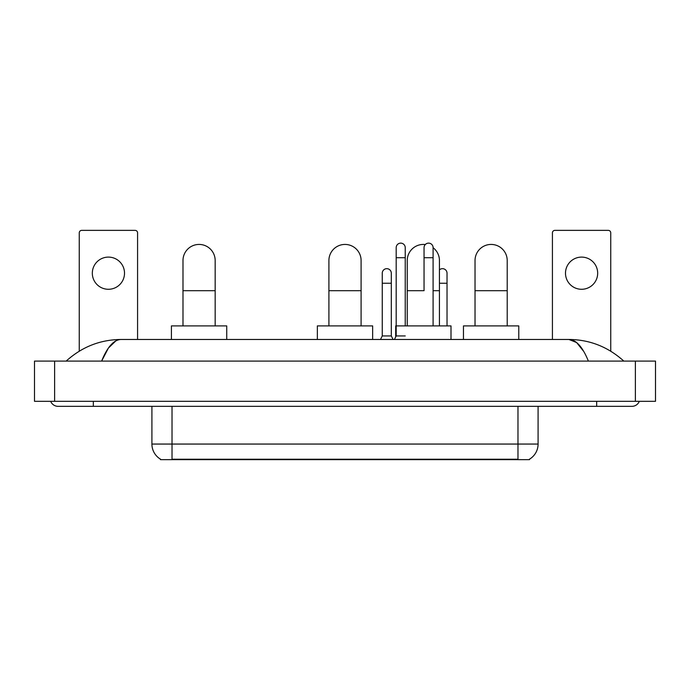 <?xml version="1.0" encoding="UTF-8"?>
<svg xmlns="http://www.w3.org/2000/svg" width="690" height="690" viewBox="0 0 690 690"><rect width="100%" height="100%" fill="white"/><g stroke="black" fill="none" stroke-linecap="round" stroke-linejoin="round"><path stroke-width="1.03" d="M529.541 459.152L529.541 459.643L160.459 459.643L160.459 459.152M160.606 459.238A17.595 17.595 0 0 1 151.912 444.058L172.026 444.058L172.026 459.238L517.974 459.238L517.974 444.058L538.088 444.058L538.088 406.35M151.912 444.058L151.912 406.35M529.394 459.238A17.595 17.595 0 0 0 538.088 444.058M108.416 257.103A16.094 16.094 0 0 0 92.322 273.197A16.094 16.094 0 0 0 108.416 289.282A16.094 16.094 0 0 0 124.511 273.197A16.094 16.094 0 0 0 108.416 257.103M137.577 339.471L137.577 232.866A2.51 2.51 0 0 0 135.067 230.357L81.765 230.357A2.51 2.51 0 0 0 79.255 232.866L79.255 351.184M182.988 325.896L182.988 260.527A16.094 16.094 0 0 1 199.074 244.433A16.094 16.094 0 0 1 215.168 260.527A16.094 16.094 0 0 0 199.074 244.433M215.168 325.896L215.168 260.527M226.734 339.471L226.734 325.896L171.422 325.896L171.422 339.471M328.906 325.896L328.906 260.527A16.094 16.094 0 0 1 345 244.433A16.094 16.094 0 0 1 361.094 260.527A16.094 16.094 0 0 0 345 244.433M361.094 325.896L361.094 260.527M372.652 339.471L372.652 325.896L317.348 325.896L317.348 339.471M407.247 325.896L407.247 260.527A16.094 16.094 0 0 1 425.273 244.553A16.094 16.094 0 0 0 423.341 244.433M439.435 325.896L439.435 260.527A16.094 16.094 0 0 0 433.096 247.727A16.094 16.094 0 0 1 439.435 260.527M451.001 339.471L451.001 325.896L395.689 325.896L395.689 336.953M475.031 325.896L475.031 260.527A16.094 16.094 0 0 1 491.125 244.433A16.094 16.094 0 0 1 507.21 260.527A16.094 16.094 0 0 0 491.125 244.433M507.21 325.896L507.21 260.527M518.777 339.471L518.777 325.896L463.464 325.896L463.464 339.471M394.43 339.471L396.189 335.952L405.237 335.952M405.237 325.896L405.237 247.65A4.528 4.528 0 0 0 400.718 243.13A4.528 4.528 0 0 1 401.002 243.139M396.189 335.952L396.189 257.706L405.237 257.706M396.189 257.706L396.189 247.65A4.528 4.528 0 0 1 400.718 243.13M433.096 325.896L433.096 247.65A4.528 4.528 0 0 0 428.568 243.13A4.528 4.528 0 0 1 428.852 243.139M424.048 290.697L424.048 257.706L433.096 257.706M424.048 257.706L424.048 247.65A4.528 4.528 0 0 1 428.568 243.13M380.501 339.471L382.26 335.952L391.308 335.952L393.067 339.471M391.308 335.952L391.308 273.197A4.528 4.528 0 0 0 387.073 268.677A4.528 4.528 0 0 1 391.308 273.197M382.26 335.952L382.26 283.254L391.308 283.254M382.26 283.254L382.26 273.197A4.528 4.528 0 0 1 387.073 268.677M447.025 325.896L447.025 273.197A4.528 4.528 0 0 0 442.782 268.677A4.528 4.528 0 0 1 447.025 273.197M439.435 269.868A4.528 4.528 0 0 1 442.782 268.677M581.584 257.103A16.094 16.094 0 0 0 565.49 273.197A16.094 16.094 0 0 0 581.584 289.282A16.094 16.094 0 0 0 597.678 273.197A16.094 16.094 0 0 0 581.584 257.103M610.745 351.184L610.745 232.866A2.51 2.51 0 0 0 608.235 230.357L554.933 230.357A2.51 2.51 0 0 0 552.423 232.866L552.423 339.471M93.331 401.321L93.331 406.35L631.868 406.35A8.047 8.047 0 0 0 639.328 401.321A8.047 8.047 0 0 1 631.868 406.35A8.047 8.047 0 0 0 639.328 401.321A8.047 8.047 0 0 1 631.868 406.35M50.672 401.321A8.047 8.047 0 0 0 58.133 406.35A8.047 8.047 0 0 1 50.672 401.321A8.047 8.047 0 0 0 58.133 406.35L93.331 406.35M588.38 361.094C582.61 346.889 576.133 339.687 568.94 339.471L121.061 339.471C113.867 339.687 107.39 346.889 101.62 361.094L108.39 348.088L115.834 340.886M54.614 361.094L655.5 361.094L655.5 401.321L34.5 401.321L34.5 361.094L54.614 361.094L54.614 401.321M655.5 361.094L655.5 401.321M622.113 359.542L623.82 361.094C607.994 346.837 589.7 339.627 568.94 339.471L576.599 342.533L583.775 351.486M67.887 359.542L66.18 361.094C81.929 346.872 100.223 339.661 121.061 339.471M515.965 459.643L515.965 459.152M174.035 459.643L174.035 459.152M172.026 406.35L172.026 444.058L517.974 444.058L517.974 406.35M182.988 290.697L215.168 290.697M328.906 290.697L361.094 290.697M407.247 290.697L423.341 290.697M433.096 290.697L439.435 290.697M475.031 290.697L507.21 290.697M439.435 283.254L447.025 283.254M596.669 401.321L596.669 406.35M635.386 361.094L635.386 401.321"/></g></svg>
